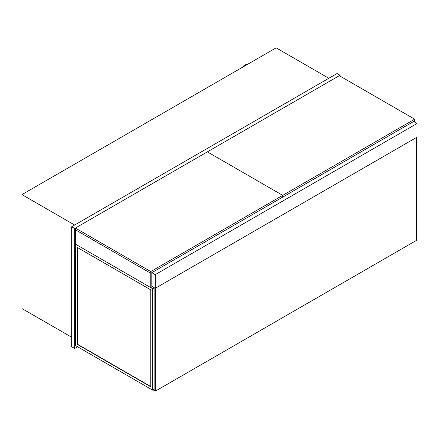 <?xml version="1.0" encoding="UTF-8"?>
<svg xmlns="http://www.w3.org/2000/svg" width="439" height="439" viewBox="0 0 439 439"><rect width="100%" height="100%" fill="white"/><g stroke="black" fill="none" stroke-linecap="round" stroke-linejoin="round"><path stroke-width="0.66" d="M242.487 67.266A5.284 3.051 -60 0 1 246.976 64.681M340.049 76.117L340.049 75.256L337.059 73.527L71.667 226.749L71.667 346.739L74.657 348.467L77.571 346.783M71.667 226.749L74.657 228.478L74.657 348.467M340.049 75.256L74.657 228.478M328.833 78.274L276.131 47.846L21.95 194.592L74.657 225.026M71.667 337.245L21.95 308.546L21.95 194.592M417.05 123.507L413.609 121.521L151.806 272.674L151.806 286.316L155.247 288.297L417.05 137.149L417.05 123.507L155.247 274.66L155.247 288.297M151.806 272.674L155.247 274.66M414.657 122.124L414.657 119.194L282.711 195.371L207.351 151.867L75.404 228.044L150.758 271.554L282.711 195.371L207.351 151.867L339.303 75.684L414.657 119.194M152.404 286.656L150.758 287.611L150.758 273.277L414.657 120.917L282.711 197.1L282.711 195.371L282.711 197.1L150.758 273.277L150.758 271.554M150.758 287.611L75.404 244.1L75.404 229.773L150.758 273.277L75.404 229.773L75.404 228.044M416.6 137.407L416.529 237.845M77.571 247.596L77.571 344.28L150.758 386.534M77.346 344.412L150.758 386.797L150.758 289.855L77.346 247.47L77.571 344.28M152.701 288.73L152.701 390.161L75.404 345.531L75.404 244.1L152.701 288.73L154.122 287.913M152.701 390.161L154.122 389.344M155.318 288.258L155.318 391.154L416.529 240.347L416.529 137.451M155.318 391.154L154.122 390.463L154.122 287.649M153.151 389.903L154.122 390.463L154.051 389.382"/></g></svg>
